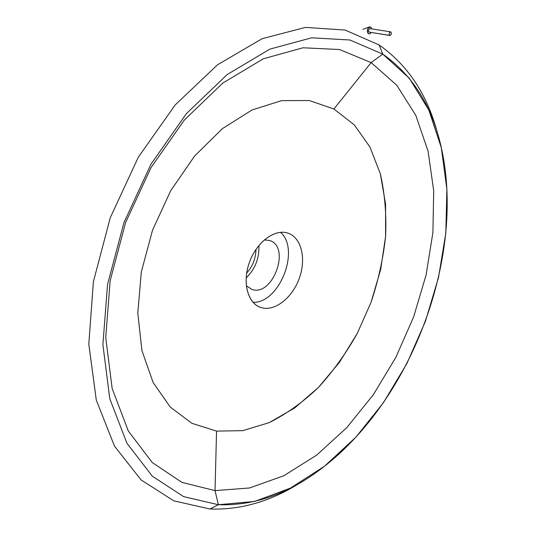 <?xml version="1.0" encoding="UTF-8"?>
<svg xmlns="http://www.w3.org/2000/svg" width="536" height="536" viewBox="0 0 536 536"><rect width="100%" height="100%" fill="white"/><g stroke="black" fill="none" stroke-linecap="round" stroke-linejoin="round"><path stroke-width="0.8" d="M288.603 233.368L288.006 233.153C275.249 228.624 257.354 241.374 249.863 261.139C242.198 280.837 247.036 302.09 259.625 307.041L261.521 307.697C274.988 311.57 292.294 297.802 299.222 278.526C306.337 259.31 301.721 238.259 288.603 233.368C301.721 238.259 306.337 259.31 299.222 278.526C292.294 297.802 274.988 311.57 261.521 307.697C247.947 304.133 241.904 282.673 249.488 262.137C256.871 241.528 275.598 228.175 288.603 233.368M269.802 240.543L264.288 239.894L269.802 240.543C290.981 247.063 272.831 296.85 251.994 289.453C272.831 296.85 290.981 247.063 269.802 240.543M246.305 285.748L251.994 289.453L246.305 285.748M209.931 509.006L173.751 500.818L141.102 479.928L114.449 446.066L96.286 400.064L88.802 344.085L93.385 281.735L110.275 217.703L138.335 157.169L175.178 104.942L217.589 64.735L262.084 38.706L305.46 27.396L345.104 30.05L379.187 44.991L382.784 54.129C413.249 75.589 432.907 107.448 441.758 149.691C465.395 259.37 409.805 404.124 318.424 470.836C286.257 494.567 252.905 505.863 218.36 504.724L209.931 509.006C240.818 510.091 270.941 501.328 300.314 482.715C270.941 501.328 240.818 510.091 209.931 509.006L218.36 504.724L215.023 490.608L181.932 482.393L152.298 462.561L128.318 431.011L112.178 388.627L105.739 337.459L110.161 280.737L125.585 222.621L151.005 167.647L184.33 120.037L222.775 83.087L263.276 58.806L302.974 47.791L339.509 49.513L371.133 62.591L382.784 54.129L349.867 39.992L311.644 37.808L269.896 49.118L227.123 74.598L186.381 113.659L150.971 164.19L123.937 222.654L107.542 284.442L102.892 344.628L109.786 398.73L126.952 443.299L152.338 476.203L183.587 496.611L218.36 504.724L254.553 501.455L290.418 488.122L324.548 466.199L355.877 437.195L383.548 402.523L406.898 363.522L425.383 321.453L438.508 277.541L445.818 233.046L446.89 189.295L441.329 147.755L428.847 110.101L409.29 78.209L382.784 54.129L371.133 62.591L339.509 49.513L302.974 47.791L263.276 58.806L222.775 83.087L184.33 120.037L151.005 167.647L125.585 222.621L110.161 280.737L105.739 337.459L112.178 388.627L128.318 431.011L152.298 462.561L181.932 482.393L215.023 490.608L216.557 431.105L191.901 423.319L170.26 407.052L153.135 382.53L141.94 350.658L137.786 313.044L141.316 271.966L152.532 230.185L170.736 190.628L194.608 156.056L222.353 128.687L251.994 109.994L281.561 100.647L309.326 100.54L333.915 108.996L371.133 62.591L333.915 108.996L354.323 124.921L369.92 146.998L380.366 173.838C384.801 193.596 386.55 214.434 385.605 236.343C383.193 258.479 378.356 280.435 371.093 302.21L357.211 333.513C346.008 353.365 333.091 371.327 318.451 387.421C303.014 402.134 286.606 413.872 269.226 422.629L242.775 430.656L216.557 431.105L215.023 490.608L249.588 487.981L283.926 475.693L316.689 455.111L346.792 427.634L373.398 394.63L395.836 357.391L413.551 317.158L426.053 275.135L432.907 232.564L433.698 190.762L428.083 151.159L415.802 115.374L396.761 85.204L371.133 62.591L396.761 85.204L415.802 115.374L428.083 151.159L433.698 190.762L432.907 232.564L426.053 275.135L413.551 317.158L395.836 357.391L373.398 394.63L346.792 427.634L316.689 455.111L283.926 475.693L249.588 487.981L215.023 490.608L218.36 504.724L183.587 496.611L152.338 476.203L126.952 443.299L109.786 398.73L102.892 344.628L107.542 284.442L123.937 222.654L150.971 164.19L186.381 113.659L227.123 74.598L269.896 49.118L311.644 37.808L349.867 39.992L382.784 54.129L379.187 44.991L345.104 30.05L305.46 27.396L262.084 38.706L217.589 64.735L175.178 104.942L138.335 157.169L110.275 217.703L93.385 281.735L88.802 344.085L96.286 400.064L114.449 446.066L141.102 479.928L173.751 500.818L209.931 509.006M437.289 132.479C427.125 94.276 407.755 65.117 379.187 44.991C407.755 65.117 427.125 94.276 437.289 132.479M246.138 277.963C255.183 269.012 259.431 258.191 258.875 245.481C259.431 258.191 255.183 269.012 246.138 277.963M255.974 249.367C255.779 258.432 252.677 266.359 246.654 273.139C252.677 266.359 255.779 258.432 255.974 249.367M280.529 232.302C300.549 249.595 279.524 303.276 253.066 302.364C279.524 303.276 300.549 249.595 280.529 232.302M216.557 431.105L242.775 430.656L269.226 422.629L294.773 407.889L318.451 387.421L339.482 362.276L357.211 333.513L371.093 302.21L380.681 269.447L385.605 236.343L385.572 204.055L380.366 173.838L369.92 146.998L354.323 124.921L333.915 108.996L309.326 100.54L281.561 100.647L251.994 109.994L222.353 128.687L194.608 156.056L170.736 190.628L152.532 230.185L141.316 271.966L137.786 313.044L141.94 350.658L153.135 382.53L170.26 407.052L191.901 423.319L216.557 431.105M370.865 27.061L371.904 28.924L370.865 27.061C367.482 27.57 366.671 29.808 368.42 33.768L368.259 33.647C366.751 31.148 367.127 28.917 369.371 26.947L370.865 27.061M371.281 32.522L369.907 33.875L368.42 33.768L369.907 33.875L371.281 32.522M369.652 32.194L369.029 32.093C368.158 30.117 368.567 28.998 370.255 28.736L369.94 28.616C368.446 29.312 368.145 30.472 369.029 32.093L389.632 35.369C388.761 33.721 389.069 32.542 390.563 31.832L390.871 31.952C391.742 33.601 391.427 34.78 389.933 35.49L369.029 32.093L389.933 35.49M389.632 35.369C391.313 35.095 391.729 33.962 390.871 31.952C389.19 32.22 388.774 33.359 389.632 35.369M369.94 28.616L390.563 31.832M369.371 26.947L362.926 29.359"/></g></svg>
